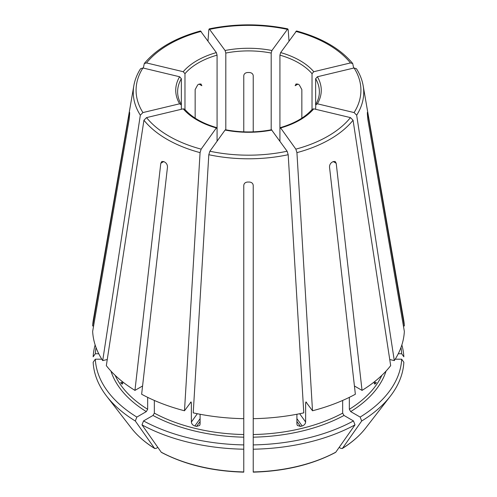 <?xml version="1.0" encoding="UTF-8"?>
<svg xmlns="http://www.w3.org/2000/svg" width="497" height="497" viewBox="0 0 497 497"><rect width="100%" height="100%" fill="white"/><g stroke="black" fill="none" stroke-linecap="round" stroke-linejoin="round"><path stroke-width="0.75" d="M184.977 109.961L184.977 73.674L183.225 71.711L146.54 62.939L144.298 63.541L143.322 68.077M183.225 71.711A72.761 42.009 180 0 1 216.35 52.589L200.49 30.988M216.35 52.589L217.071 55.142L217.071 128.493L216.35 127.959L216.791 127.686M403.409 325.964L404.347 325.964A155.921 90.019 0 0 0 403.651 319.745L363.158 85.658C362.133 79.812 359.896 74.171 356.442 68.723M400.967 347.527A153.256 88.478 0 0 1 401.682 353.74L398.265 353.74M401.682 353.74L403.844 356.796A155.412 89.727 0 0 0 401.856 344.961M140.558 68.723C137.104 74.171 134.867 79.812 133.842 85.658L93.349 319.745A155.921 90.019 0 0 0 92.653 325.964L129.195 113.782C129.487 112.092 129.636 111.788 129.636 112.875L129.574 112.229M181.194 104.333L181.362 104.923L179.61 103.798L142.925 112.57L140.328 115.186L102.705 360.605A155.921 90.019 0 0 1 92.653 331.418L129.195 119.237L129.636 113.968A118.87 68.629 180 0 1 129.636 112.875M179.61 103.798A72.761 42.009 180 0 1 179.61 76.755L142.925 67.977L140.576 68.723M179.61 76.755L181.362 78.712L181.362 109.284M102.705 360.605L107.259 359.517M146.54 117.609A112.421 64.902 0 0 0 201.155 149.143L216.35 127.959A72.761 42.009 180 0 1 183.225 108.837L146.54 117.609L143.944 120.224L106.321 365.643A155.921 90.019 0 0 0 134.954 390.387L142.577 385.989M201.155 149.143L200.074 152.635L184.493 410.777L191.084 401.93M183.225 108.837L184.691 109.222M190.643 402.203L191.37 402.738L191.37 422.028L197.328 413.721M134.954 390.387L160.798 163.283L161.842 161.463L163.78 161.562A118.87 68.629 180 0 0 165.116 162.333C166.719 163.476 167.508 165.079 167.477 167.141L141.639 394.245A155.921 90.019 0 0 0 184.493 410.777M271.921 130.046A72.761 42.009 180 0 1 225.079 130.046L209.883 151.231L208.808 154.722L193.221 412.864A155.921 90.019 0 0 0 243.772 418.673L243.772 185.387C244.033 183.381 245.294 182.269 247.556 182.045A118.87 68.629 180 0 0 249.444 182.045C251.706 182.269 252.967 183.381 253.228 185.387L253.228 418.673A155.921 90.019 0 0 0 303.779 412.864L288.192 154.722L287.117 151.231L271.492 129.773M225.079 130.046L225.508 129.773M96.033 347.527A153.256 88.478 0 0 0 95.318 353.74L98.735 353.74M93.591 325.964L92.653 325.964M95.144 344.961A155.412 89.727 0 0 0 93.156 356.796L95.318 353.74M313.775 108.837A72.761 42.009 180 0 1 280.65 127.959L295.845 149.143L296.926 152.635L312.507 410.777A155.921 90.019 0 0 0 355.361 394.245L329.523 167.141C329.492 165.079 330.281 163.476 331.884 162.333A118.87 68.629 180 0 0 333.22 161.562L335.158 161.463L336.202 163.283L362.046 390.387A155.921 90.019 0 0 0 390.679 365.643L353.056 120.224L350.46 117.609L313.775 108.837L312.309 109.222M279.929 141.204L279.929 128.493L280.65 127.959L280.209 127.686M110.955 371.091A139.856 80.744 0 0 0 146.323 411.603L136.843 417.076A153.256 88.478 0 0 1 95.318 359.194L101.804 359.194M146.323 411.603L147.659 409.286L147.659 397.351M121.398 383.597L122.299 384.131L122.921 382.044L120.678 382.584A137.967 79.657 0 0 0 121.398 383.597L122.858 383.249M95.318 359.194L93.156 362.251A155.412 89.727 0 0 0 106.625 396.152A155.412 89.727 0 0 0 135.314 421.009A572677.693 330637.208 120 0 0 154.536 448.331L155.983 448.462L157.841 447.387M136.843 417.076L135.314 421.009M317.39 103.798L315.638 104.923L315.638 78.712L317.39 76.755A72.761 42.009 180 0 1 317.39 103.798L354.075 112.57L356.672 115.186L394.295 360.605A155.921 90.019 0 0 0 404.347 331.418L367.805 119.237L367.364 113.968A118.87 68.629 180 0 0 367.364 112.875L367.426 112.229M317.39 76.755L354.075 67.977L356.424 68.723M315.806 104.333L315.638 109.284M153.001 415.461A139.856 80.744 0 0 0 243.772 437.167L243.772 444.908A153.256 88.478 0 0 1 143.527 420.934L153.001 415.461L154.343 413.144L154.343 400.445M243.772 437.167L243.772 418.673M191.37 422.028C191.6 423.941 192.755 425.258 194.83 425.991A137.967 79.657 0 0 0 196.576 426.407L199.645 425.469L200.098 424.115L200.098 414.262M243.772 409.839L243.772 409.391M143.527 420.934L141.999 424.867A155.412 89.727 0 0 0 243.772 449.207L243.772 471.933A128.251 74.047 0 0 1 161.214 452.189L161.506 452.444C184.909 464.72 212.331 471.286 243.766 472.15M243.772 444.908L243.772 449.207M141.999 424.867A572677.693 330637.208 120 0 0 161.214 452.189M279.929 128.493L279.929 55.142L280.65 52.589A72.761 42.009 180 0 1 313.775 71.711L350.46 62.939L352.702 63.541L353.678 68.077M280.65 52.589L296.51 30.988M313.775 71.711L312.023 73.674L312.023 109.961M253.228 437.167A139.856 80.744 0 0 0 343.999 415.461L353.473 420.934A153.256 88.478 0 0 1 253.228 444.908L253.228 418.673M343.999 415.461L342.657 413.144L342.657 400.445M296.902 414.262L296.902 424.115L297.355 425.469L300.424 426.407A137.967 79.657 0 0 0 302.17 425.991C304.245 425.258 305.4 423.941 305.63 422.028L305.63 402.738A137.967 79.657 0 0 0 306.562 402.489M312.507 410.777L305.916 401.93M306.357 402.203L305.63 402.738M253.228 444.908L253.228 449.207A155.412 89.727 0 0 0 355.001 424.867A572677.693 330637.208 60 0 1 335.786 452.189L335.494 452.444C312.091 464.72 284.669 471.286 253.234 472.15M353.473 420.934L355.001 424.867M253.228 449.207L253.228 471.933A128.251 74.047 0 0 0 335.786 452.189M349.341 397.351L349.341 409.286L350.677 411.603L360.157 417.076A153.256 88.478 0 0 0 401.682 359.194L395.196 359.194M360.157 417.076L361.686 421.009A572677.693 330637.208 60 0 1 342.464 448.331L341.017 448.462L339.159 447.387M401.682 359.194L403.844 362.251A155.412 89.727 0 0 1 390.375 396.152A155.412 89.727 0 0 1 361.686 421.009M225.806 130.189L225.806 53.055L225.079 50.501A72.761 42.009 180 0 1 271.921 50.501L287.763 28.901L288.192 29.814L288.999 40.953M225.079 50.501L209.237 28.901L208.808 29.814L208.001 40.953M271.921 50.501L271.194 53.055L271.194 130.189M365.575 428.166A128.251 74.047 0 0 1 342.464 448.331L342.222 448.561C351.901 442.541 359.685 435.739 365.575 428.166L390.375 396.152M354.423 385.989L362.046 390.387M375.602 383.597A137.967 79.657 0 0 0 376.322 382.584L374.079 382.05L374.701 384.131L375.602 383.597L374.142 383.249M195.153 118.149L195.153 89.566L197.719 84.875A70.872 40.916 180 0 1 199.055 84.105L200.987 83.993L201.838 85.708L199.055 84.105M243.772 131.848L243.772 75.681C244.039 73.817 245.294 72.755 247.556 72.506A70.872 40.916 180 0 1 249.444 72.506C251.706 72.755 252.961 73.817 253.228 75.681L253.228 131.848M297.945 84.105L295.162 85.708L296.013 83.993L297.945 84.105A70.872 40.916 180 0 1 299.281 84.875L301.847 89.566L301.847 118.149M367.364 112.875C367.364 111.788 367.513 112.092 367.805 113.782L367.364 113.782M154.536 448.331L154.778 448.561C145.099 442.541 137.315 435.739 131.425 428.166A128.251 74.047 0 0 0 154.536 448.331M394.295 360.605L389.741 359.517M404.347 325.964L367.805 113.782M217.071 141.204L217.071 128.493M201.155 31.41A112.421 64.902 0 0 0 146.54 62.939M184.977 73.674A70.872 40.916 180 0 1 217.071 55.142M133.842 85.658A115.229 66.523 0 0 0 140.328 115.186M142.925 67.977A112.421 64.902 0 0 0 142.925 112.57M181.212 104.333C178.814 100.22 177.622 96.045 177.628 91.821A70.872 40.916 180 0 1 181.362 78.712M143.944 120.224A115.229 66.523 0 0 0 200.074 152.635M190.438 402.489A137.967 79.657 0 0 0 191.37 402.738M209.883 151.231A112.421 64.902 0 0 0 287.117 151.231M208.808 154.722A115.229 66.523 0 0 0 288.192 154.722M295.845 149.143A112.421 64.902 0 0 0 350.46 117.609M296.926 152.635A115.229 66.523 0 0 0 353.056 120.224M115.136 375.328A137.967 79.657 0 0 0 147.659 409.286M354.075 112.57A112.421 64.902 0 0 0 354.075 67.977M356.672 115.186A115.229 66.523 0 0 0 363.158 85.658M315.638 78.712A70.872 40.916 180 0 1 319.372 91.821C319.378 96.045 318.186 100.22 315.788 104.333M154.343 413.144A137.967 79.657 0 0 0 243.772 434.533M350.46 62.939A112.421 64.902 0 0 0 295.845 31.41M279.929 55.142A70.872 40.916 180 0 1 312.023 73.674M253.228 434.533A137.967 79.657 0 0 0 342.657 413.144M350.677 411.603A139.856 80.744 0 0 0 386.045 371.091M349.341 409.286A137.967 79.657 0 0 0 381.864 375.328M287.117 29.317A112.421 64.902 0 0 0 209.883 29.317M225.806 53.055A70.872 40.916 180 0 1 271.194 53.055M336.202 163.283L333.22 161.562M302.17 425.991L296.902 418.648M300.424 426.407L296.902 421.499M196.576 426.407L200.098 421.499M194.83 425.991L200.098 418.648M129.195 113.782L129.636 113.782M160.798 163.283L163.78 161.562M305.63 422.028L299.672 413.721M144.292 63.523C156.543 48.725 175.267 37.871 200.465 30.969M184.698 109.191C191.736 117.292 202.441 123.455 216.816 127.673M225.489 129.748C240.828 132.662 256.172 132.662 271.511 129.748M280.184 127.673C294.559 123.455 305.264 117.292 312.302 109.191M131.425 428.166L106.625 396.152M352.708 63.523C340.457 48.725 321.733 37.871 296.535 30.969M287.751 28.869C261.584 23.514 235.416 23.514 209.249 28.869"/></g></svg>
